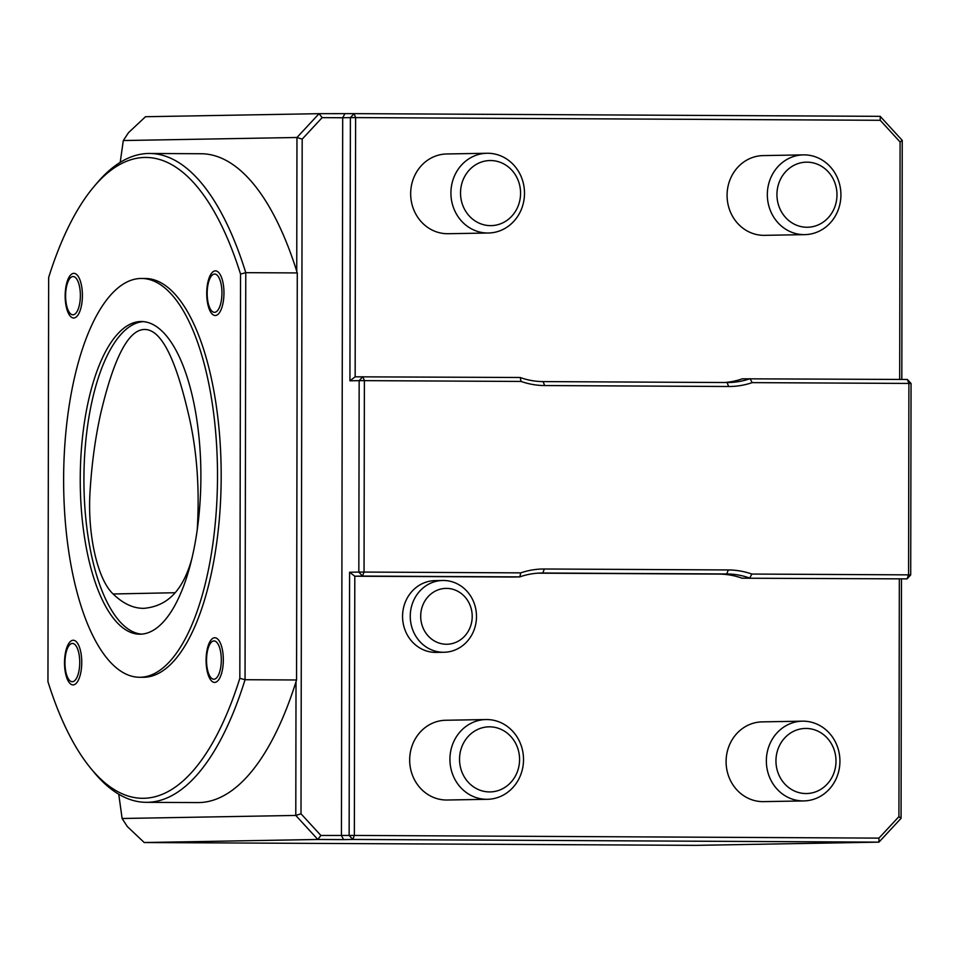 <?xml version="1.0" encoding="UTF-8"?>
<svg xmlns="http://www.w3.org/2000/svg" width="959" height="959" viewBox="0 0 959 959"><rect width="100%" height="100%" fill="white"/><g stroke="black" fill="none" stroke-linecap="round" stroke-linejoin="round"><path stroke-width="1.44" d="M191.8 558.869C180.831 598.164 161.028 606.579 144.198 608.33C133.553 608.557 123.196 603.774 113.126 593.981C97.327 579.428 87.077 533.144 90.134 490.157C91.884 462.765 95.42 437.172 100.731 413.377C110.225 373.267 124.73 328.745 145.157 329.476C164.996 330.148 178.722 372.943 187.928 411.795C196.763 447.949 199.868 487.328 197.218 529.919M344.844 113.809L342.699 117.741L322.14 117.645L302.181 139.127L301.006 813.783L320.893 835.469L354.351 835.433L354.806 576.215L349.591 572.235L358.834 572.079L362.502 576.083L354.806 576.215L512.118 577.018L519.802 576.886L520.773 572.871A83.745 77.259 -91 0 1 544.34 568.999L728.301 569.946A83.745 77.259 -91 0 1 751.856 574.057L749.722 578.061A79.765 73.579 89 0 0 726.754 573.962L542.794 573.014A79.765 73.579 89 0 0 541.248 573.026A79.765 73.579 89 0 0 519.802 576.886L362.502 576.083L364.048 572.067L358.834 572.079L359.157 380.651L349.927 380.819L350.395 117.609L342.699 117.741L341.44 835.577L343.574 839.604L317.825 839.473L295.792 815.438L296.019 681.705A324.43 125.173 -89.7 0 0 296.559 679.979L245.048 679.715A324.43 125.173 90.3 0 1 146.259 802.323A324.43 125.173 90.3 0 1 94.066 772.331L91.057 768.686A320.438 123.639 -89.7 0 0 239.834 678.313L245.048 679.715L245.768 272.668L297.278 272.931A324.43 125.173 -89.7 0 0 296.739 271.217L296.966 137.485L319.083 113.677L354.075 113.641L355.609 117.597L350.395 117.609L354.075 113.641L880.206 116.339L880.218 120.295L355.609 117.597L355.154 376.815L349.927 380.819M521.109 381.442L520.15 377.486A79.765 73.579 89 0 0 543.13 381.598L727.09 382.533A79.765 73.579 89 0 0 728.624 382.533A79.765 73.579 89 0 0 750.07 378.673L752.18 382.629A83.745 77.259 -91 0 1 728.624 386.501L544.652 385.554A83.745 77.259 -91 0 1 521.109 381.442L364.384 380.639L362.85 376.683L359.157 380.651L364.384 380.639L364.048 572.067L520.773 572.871M320.893 835.469L317.825 839.473L144.234 842.529L127.307 826.538L122.117 818.495L295.792 815.438L301.006 813.783M349.591 572.235L349.136 835.445L352.804 839.449L343.574 839.604M751.856 574.057L908.581 574.861L907.034 578.876L742.026 578.205A79.765 73.579 -91 0 0 719.058 574.093L537.927 573.17M901.472 578.972L901.064 818.327L878.935 842.146L878.959 838.118L354.351 835.433L352.804 839.449L878.935 842.146L696.126 845.359L144.234 842.529M724.261 382.521A79.765 73.579 89 0 0 742.374 378.805L907.382 379.476L908.904 383.432L752.18 382.629M355.154 376.815L520.15 377.486M911.05 383.48L910.714 574.909L908.581 574.861L908.904 383.432L911.05 383.48L907.382 379.476M910.714 574.909L907.034 578.876L742.026 578.205M322.14 117.645L319.083 113.677L145.504 116.722L128.518 132.642L123.303 140.541L120.211 162.359M302.181 139.127L296.966 137.485L123.303 140.541M118.748 794.232L122.117 818.495M880.206 116.339L902.239 140.374L900.093 141.98L880.218 120.295M901.064 818.327L898.919 816.636L899.338 579.008M899.686 379.44L900.093 141.98M902.239 140.374L901.82 379.44M878.959 838.118L898.919 816.636M146.259 802.323L197.77 802.587A324.43 125.173 -89.7 0 0 296.019 681.705M296.739 271.217A324.43 125.173 -89.7 0 0 201.102 153.74L149.592 153.476A324.43 125.173 90.3 0 1 245.768 272.668L240.541 274.082A320.438 123.639 -89.7 0 0 94.03 186.549A320.438 123.639 -89.7 0 0 48.657 277.451L47.95 681.681A320.438 123.639 -89.7 0 0 91.057 768.686M520.569 193.238A32.546 30.017 89 0 0 475.58 164.828A32.546 30.017 89 0 0 475.484 221.193A32.546 30.017 89 0 0 520.569 193.238M524.501 193.322A39.882 36.79 89 0 0 487.004 153.26A39.882 36.79 89 0 0 450.922 193.37A39.882 36.79 89 0 0 487.64 233.013A39.882 36.79 89 0 0 488.407 233.013A39.882 36.79 89 0 0 524.501 193.322M487.004 153.26L446.75 153.967A39.882 36.79 89 0 0 410.668 194.078A39.882 36.79 89 0 0 447.385 233.72A39.882 36.79 89 0 0 448.153 233.72L488.407 233.013M803.426 154.878L763.172 155.598A39.882 36.79 89 0 0 727.078 195.696A39.882 36.79 89 0 0 763.808 235.351A39.882 36.79 89 0 0 764.575 235.339L804.829 234.631A39.882 36.79 89 0 0 840.923 194.953A39.882 36.79 89 0 0 803.426 154.878A39.882 36.79 89 0 0 767.332 194.989A39.882 36.79 89 0 0 804.062 234.643A39.882 36.79 89 0 0 804.829 234.631M836.979 194.869A32.546 30.017 89 0 0 791.99 166.446A32.546 30.017 89 0 0 791.894 222.812A32.546 30.017 89 0 0 836.979 194.869M472.212 616.457A27.919 25.749 89 0 0 433.612 592.075A27.919 25.749 89 0 0 433.528 640.432A27.919 25.749 89 0 0 472.212 616.457M476.491 616.541A35.891 33.109 89 0 0 442.746 580.483A35.891 33.109 89 0 0 410.26 616.577A35.891 33.109 89 0 0 443.31 652.264A35.891 33.109 89 0 0 444.005 652.264A35.891 33.109 89 0 0 476.491 616.541M442.746 580.483L435.05 580.627A35.891 33.109 89 0 0 402.564 616.721A35.891 33.109 89 0 0 435.614 652.408A35.891 33.109 89 0 0 436.309 652.396L444.005 652.264M519.574 759.528A32.546 30.017 89 0 0 474.597 731.118A32.546 30.017 89 0 0 474.489 787.483A32.546 30.017 89 0 0 519.574 759.528M523.518 759.612A39.882 36.79 89 0 0 486.021 719.55A39.882 36.79 89 0 0 449.927 759.66A39.882 36.79 89 0 0 486.657 799.303A39.882 36.79 89 0 0 487.424 799.303A39.882 36.79 89 0 0 523.518 759.612M486.021 719.55L445.767 720.257A39.882 36.79 89 0 0 409.673 760.367A39.882 36.79 89 0 0 446.403 800.01A39.882 36.79 89 0 0 447.17 800.01L487.424 799.303M802.431 721.168L762.177 721.875A39.882 36.79 89 0 0 726.095 761.985A39.882 36.79 89 0 0 762.813 801.64A39.882 36.79 89 0 0 763.58 801.628L803.834 800.921A39.882 36.79 89 0 0 839.928 761.242A39.882 36.79 89 0 0 802.431 721.168A39.882 36.79 89 0 0 766.349 761.278A39.882 36.79 89 0 0 803.067 800.933A39.882 36.79 89 0 0 803.834 800.921M835.996 761.146A32.546 30.017 89 0 0 791.007 732.736A32.546 30.017 89 0 0 790.911 789.101A32.546 30.017 89 0 0 835.996 761.146M94.03 186.549L97.087 182.941A324.43 125.173 90.3 0 1 149.592 153.476M297.278 272.931L296.559 679.979M239.834 678.313L240.541 274.082M82.402 295.528A22.333 8.619 -89.7 0 0 69.504 276.42A22.333 8.619 -89.7 0 0 69.444 315.091A22.333 8.619 -89.7 0 0 82.402 295.528M81.755 662.417A22.333 8.619 -89.7 0 0 68.868 643.309A22.333 8.619 -89.7 0 0 68.796 681.993A22.333 8.619 -89.7 0 0 81.755 662.417M223.327 659.936A22.333 8.619 -89.7 0 0 210.441 640.816A22.333 8.619 -89.7 0 0 210.369 679.499A22.333 8.619 -89.7 0 0 223.327 659.936M223.962 293.046A22.333 8.619 -89.7 0 0 211.076 273.926A22.333 8.619 -89.7 0 0 211.004 312.61A22.333 8.619 -89.7 0 0 223.962 293.046M139.546 677.27L143.227 677.282A199.4 76.936 -89.7 0 0 143.898 677.282A199.4 76.936 -89.7 0 0 221.181 477.402A199.4 76.936 -89.7 0 0 145.265 278.482L141.584 278.458A199.4 76.936 -89.7 0 0 63.63 477.474A199.4 76.936 -89.7 0 0 139.546 677.27A199.4 76.936 -89.7 0 0 140.218 677.258A199.4 76.936 -89.7 0 0 217.501 477.39A199.4 76.936 -89.7 0 0 141.584 278.458M80.376 295.552A19.144 7.384 90.3 0 1 72.956 314.816A19.144 7.384 90.3 0 1 65.608 295.804A19.144 7.384 90.3 0 1 73.028 276.54A19.144 7.384 90.3 0 1 80.376 295.552M79.741 662.441A19.144 7.384 90.3 0 1 72.321 681.717A19.144 7.384 90.3 0 1 64.96 662.693A19.144 7.384 90.3 0 1 72.381 643.429A19.144 7.384 90.3 0 1 79.741 662.441M221.301 659.948A19.144 7.384 90.3 0 1 213.881 679.224A19.144 7.384 90.3 0 1 206.533 660.212A19.144 7.384 90.3 0 1 213.953 640.936A19.144 7.384 90.3 0 1 221.301 659.948M221.949 293.058A19.144 7.384 90.3 0 1 214.528 312.334A19.144 7.384 90.3 0 1 207.168 293.322A19.144 7.384 90.3 0 1 214.588 274.046A19.144 7.384 90.3 0 1 221.949 293.058M140.841 321.541A156.329 60.321 90.3 0 1 141.369 321.529A156.329 60.321 90.3 0 1 200.887 478.169A156.329 60.321 90.3 0 1 139.762 634.199A156.329 60.321 90.3 0 1 80.244 478.241A156.329 60.321 90.3 0 1 140.841 321.541M141.608 634.127A156.329 60.321 90.3 0 1 83.924 477.57A156.329 60.321 90.3 0 1 143.203 321.613M113.126 593.981L175.185 592.722M544.34 568.999L542.794 573.014L539.713 573.074M728.301 569.946L726.754 573.962L719.058 574.093M727.09 382.533L728.624 386.501M543.13 381.598L544.652 385.554"/></g></svg>
